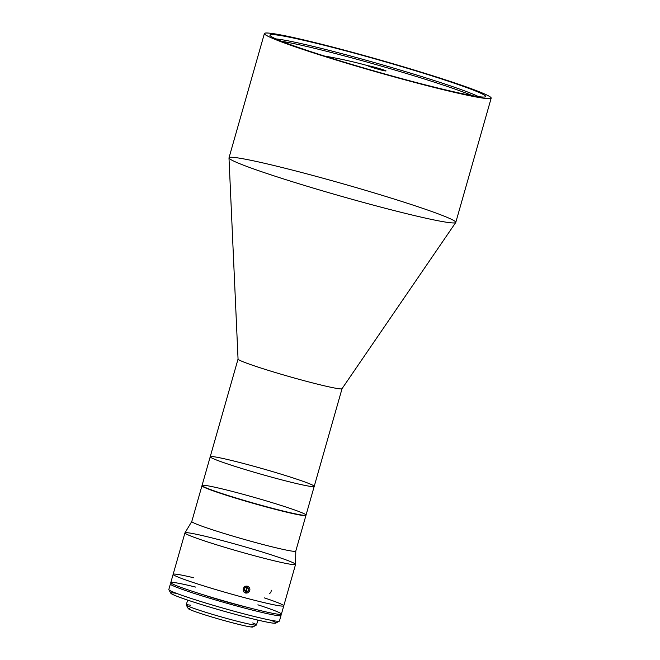 <?xml version="1.0" encoding="UTF-8"?>
<svg xmlns="http://www.w3.org/2000/svg" width="660" height="660" viewBox="0 0 660 660"><rect width="100%" height="100%" fill="white"/><g stroke="black" fill="none" stroke-linecap="round" stroke-linejoin="round"><path stroke-width="0.99" d="M324.563 56.059A472.114 460.202 92.5 0 1 333.399 57.659A472.114 460.202 -87.5 0 0 324.588 56.059M342.226 59.441A472.114 460.202 -87.5 0 0 333.391 57.659A472.114 460.202 92.5 0 1 342.218 59.441A472.114 460.202 92.5 0 1 350.996 61.396A472.114 460.202 -87.5 0 0 342.226 59.441M359.741 63.525A472.114 460.202 -87.5 0 0 350.996 61.396A472.114 460.202 92.5 0 1 359.741 63.525A472.114 460.202 92.5 0 1 368.437 65.835A472.114 460.202 -87.5 0 0 359.741 63.525M368.437 65.835C365.244 65.563 383.567 71.016 385.688 70.966C388.872 71.247 370.557 65.794 368.437 65.835M250.157 471.042A54.062 2.854 15.9 0 0 314.209 486.387A54.062 2.854 -164.1 0 1 261.434 474.326A54.062 2.854 -164.1 0 1 210.218 456.761A54.062 2.854 15.9 0 0 250.157 471.042M228.987 157.921L238.054 359.073A54.062 2.854 15.9 0 0 278 373.304A54.062 2.854 -164.1 0 1 238.062 359.024L210.218 456.761A54.062 2.854 -164.1 0 1 274.271 472.106A54.062 2.854 15.9 0 0 212.38 458.271A54.062 2.854 15.9 0 0 299.995 484.349A54.062 2.854 15.9 0 0 274.271 472.106A54.062 2.854 -164.1 0 1 314.209 486.387L342.053 388.649A54.062 2.854 -164.1 0 1 278 373.304A54.062 2.854 15.9 0 0 342.028 388.69L455.73 222.511A117.901 6.237 -164.1 0 1 316.099 188.941A117.901 6.237 -164.1 0 1 228.987 157.921A117.901 6.237 -164.1 0 1 344.099 184.115A117.901 6.237 -164.1 0 1 455.73 222.511M352.778 64.721A112.15 5.932 15.9 0 0 485.653 96.558A112.15 5.932 15.9 0 0 379.417 60.126A112.15 5.932 15.9 0 0 269.932 35.104A112.15 5.932 15.9 0 0 352.778 64.721A112.15 5.932 -164.1 0 1 299.425 39.336A112.15 5.932 -164.1 0 1 481.173 93.431A112.15 5.932 -164.1 0 1 352.778 64.721M351.499 64.663A117.901 6.237 15.9 0 0 486.478 94.842A117.901 6.237 15.9 0 0 295.408 37.983A117.901 6.237 15.9 0 0 351.499 64.663A117.901 6.237 -164.1 0 1 264.404 33.528A117.901 6.237 -164.1 0 1 379.5 59.837A117.901 6.237 -164.1 0 1 491.18 98.134A117.901 6.237 -164.1 0 1 351.499 64.663M264.404 33.528L229.003 157.806A117.901 6.237 15.9 0 0 316.099 188.941A117.901 6.237 15.9 0 0 455.779 222.412L491.18 98.134M275.897 38.915A109.271 5.775 -164.1 0 1 378.403 63.698A109.271 5.775 -164.1 0 1 478.574 96.649A109.271 5.775 15.9 0 0 378.403 63.698A109.271 5.775 15.9 0 0 275.897 38.915M281.614 41.308A107.836 5.701 -164.1 0 1 377.99 65.15A107.836 5.701 -164.1 0 1 472.461 95.675A107.836 5.701 15.9 0 0 400.48 71.701A107.836 5.701 15.9 0 0 281.614 41.308M266.087 500.833A54.062 2.854 -164.1 0 1 291.811 513.067A54.062 2.854 -164.1 0 1 204.196 486.989A54.062 2.854 -164.1 0 1 266.087 500.833M210.218 456.761L202.042 485.488A54.062 2.854 15.9 0 0 253.25 503.044A54.062 2.854 15.9 0 0 306.025 515.105L314.209 486.387M270.806 620.235A54.64 2.887 -164.1 0 1 222.552 610.813A54.64 2.887 -164.1 0 1 176.575 593.389M279.32 621.167A57.511 3.044 -164.1 0 1 223.294 608.198A57.511 3.044 -164.1 0 1 168.853 589.702L170.825 593.241A54.64 2.887 15.9 0 0 222.552 610.813A54.64 2.887 15.9 0 0 275.773 623.131L279.32 621.167M279.65 614.378A57.511 3.044 -164.1 0 1 281.012 615.508A57.511 3.044 -164.1 0 1 224.87 602.679A57.511 3.044 -164.1 0 1 170.387 584.001A57.511 3.044 -164.1 0 1 172.153 583.754A57.511 3.044 15.9 0 0 224.87 602.679A57.511 3.044 15.9 0 0 279.65 614.378M170.387 584.001L168.82 589.52A57.511 3.044 15.9 0 0 223.294 608.198A57.511 3.044 15.9 0 0 279.444 621.035L281.012 615.508M247.797 607.447A34.51 1.823 -164.1 0 1 202.868 594.643M187.63 600.097L186.252 604.939A36.523 1.93 15.9 0 0 220.844 616.803A36.523 1.93 15.9 0 0 256.501 624.946L257.878 620.111M251.831 626.101A33.643 1.782 -164.1 0 1 220.102 619.418A33.643 1.782 -164.1 0 1 189.61 608.371M252.73 622.941A36.523 1.93 -164.1 0 1 256.418 625.036A36.523 1.93 -164.1 0 1 220.844 616.803A36.523 1.93 -164.1 0 1 186.277 605.047A36.523 1.93 -164.1 0 1 190.509 605.22M186.277 605.047L188.249 608.594A33.643 1.782 15.9 0 0 220.102 619.418A33.643 1.782 15.9 0 0 252.871 627L256.418 625.036M295.564 564.415A57.511 3.044 -164.1 0 1 239.423 551.587A57.511 3.044 -164.1 0 1 184.94 532.909A57.511 3.044 -164.1 0 1 253.085 549.227A57.511 3.044 -164.1 0 1 295.564 564.415L281.408 614.13A57.511 3.044 15.9 0 1 225.266 601.301A57.511 3.044 15.9 0 1 170.783 582.615L173.143 574.332A57.511 3.044 15.9 0 0 227.626 593.01A57.511 3.044 15.9 0 0 283.767 605.847A57.511 3.044 -164.1 0 1 227.626 593.01A57.511 3.044 -164.1 0 1 173.143 574.332A57.511 3.044 -164.1 0 1 193.834 577.789A57.511 3.044 15.9 0 0 187.564 580.602A57.511 3.044 15.9 0 0 268.207 603.578A57.511 3.044 15.9 0 0 264.355 597.878M257.895 604.816A57.511 3.044 -164.1 0 1 267.028 612.125A57.511 3.044 -164.1 0 1 184.057 588.489A57.511 3.044 -164.1 0 1 195.673 587.095M202.067 485.644A54.062 2.854 15.9 0 0 253.168 503.324A54.062 2.854 15.9 0 0 305.918 515.229A54.062 2.854 -164.1 0 1 305.951 515.386A54.062 2.854 -164.1 0 1 253.168 503.324A54.062 2.854 -164.1 0 1 201.96 485.76A54.062 2.854 -164.1 0 1 202.067 485.644M201.96 485.76L191.788 521.482A54.062 2.854 15.9 0 0 242.995 539.047A54.062 2.854 15.9 0 0 295.771 551.108L305.951 515.386M184.965 532.867A57.511 3.044 15.9 0 0 239.423 551.587A57.511 3.044 15.9 0 0 295.573 564.374L295.779 551.067A54.062 2.854 -164.1 0 1 242.995 539.047A54.062 2.854 -164.1 0 1 191.804 521.449L184.965 532.867M244.489 592.54L243.672 591.715L245.528 593.043L247.797 592.845L244.489 592.54L245.528 593.043M249.562 587.779L247.888 586.27L245.602 586.195L247.888 586.27L249.562 587.779M246.675 586.979L246.526 589.322L245.008 591.145M244.538 586.74L245.602 586.195M271.384 590.221L270.922 592.127L269.536 593.785M246.551 587.425L248.894 589.091L247.368 587.251L245 587.755L244.175 590.106L245.701 591.938L248.061 591.434L246.485 590.683L244.934 591.013M249.125 587.276A3.506 3.341 115.4 0 0 243.375 588.514A3.506 3.341 115.4 0 0 247.104 592.993A3.506 3.341 115.4 0 0 249.125 587.276A3.506 3.341 -64.6 0 1 247.104 592.993A3.506 3.341 -64.6 0 1 243.375 588.514A3.506 3.341 -64.6 0 1 249.125 587.276M245.701 591.938L244.175 590.106L245 587.755L247.368 587.251L248.894 589.091L248.061 591.434L245.701 591.938M173.143 574.332L184.94 532.909"/></g></svg>
